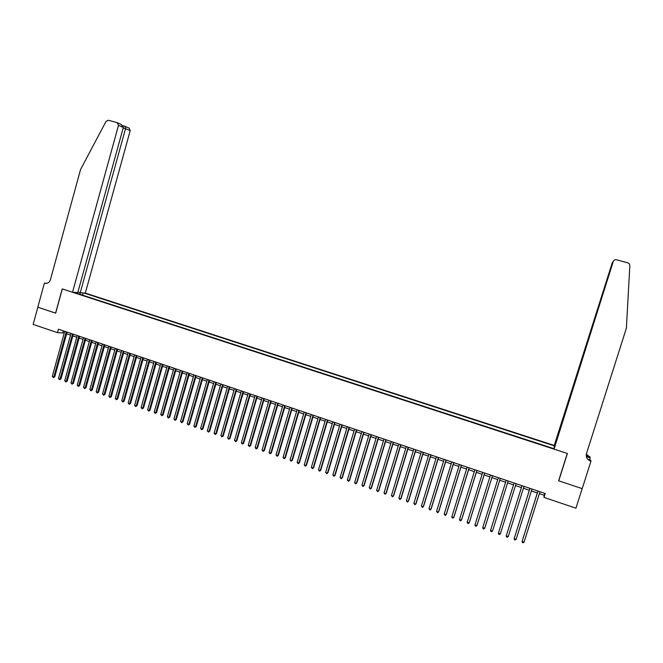<?xml version="1.0" encoding="UTF-8"?>
<svg xmlns="http://www.w3.org/2000/svg" width="663" height="663" viewBox="0 0 663 663"><rect width="100%" height="100%" fill="white"/><g stroke="black" fill="none" stroke-linecap="round" stroke-linejoin="round"><path stroke-width="0.99" d="M554.343 446.961L554.26 445.445L85.312 293.096L130.221 130.594L123.219 127.851M539.375 493.645L544.174 495.269L543.967 497.374L545.193 493.496L58.435 329.196L57.482 332.652L64.245 333.017M57.482 332.652L33.15 324.406L37.841 307.234L55.684 313.176L62.33 288.935L567.288 453.451L558.627 480.791L582.164 488.631L575.932 508.198L543.967 497.374M73.916 292.35L554.069 448.735M554.235 445.818L83.994 293.013M66.615 333.82L70.485 335.13M72.847 335.926L76.751 337.243M79.104 338.047L83.032 339.373M85.386 340.169L89.339 341.503M91.693 342.299L95.671 343.641M98.016 344.437L102.019 345.788M104.364 346.583L108.392 347.942M110.729 348.738L114.79 350.105M117.119 350.893L121.213 352.277M123.542 353.064L127.652 354.456M129.973 355.244L134.125 356.644M136.437 357.423L140.614 358.832M142.918 359.619L147.12 361.037M149.432 361.816L153.659 363.249M155.962 364.028L160.222 365.462M162.518 366.241L166.803 367.692M169.09 368.462L173.408 369.921M175.695 370.7L180.038 372.167M182.325 372.938L186.693 374.413M188.972 375.183L193.372 376.675M195.643 377.438L200.077 378.938M202.348 379.708L206.806 381.217M209.069 381.979L213.561 383.496M215.815 384.258L220.34 385.791M222.586 386.546L227.144 388.087M229.381 388.849L233.973 390.399M236.21 391.153L240.826 392.711M243.056 393.466L247.705 395.04M249.926 395.794L254.609 397.377M256.83 398.123L261.537 399.714M263.75 400.469L268.49 402.068M270.703 402.814L275.476 404.43M277.673 405.176L282.479 406.8M284.676 407.538L289.516 409.179M291.703 409.916L296.576 411.566M298.756 412.303L303.662 413.961M305.842 414.69L310.781 416.364M312.944 417.093L317.917 418.776M320.08 419.505L325.085 421.204M327.24 421.925L332.279 423.632M334.425 424.361L339.497 426.077M341.644 426.798L346.749 428.522M348.887 429.243L354.025 430.983M356.155 431.704L361.327 433.453M363.448 434.174L368.661 435.931M370.774 436.644L376.02 438.417M378.134 439.13L383.413 440.92M385.51 441.633L390.83 443.423M392.919 444.135L398.272 445.942M400.361 446.647L405.748 448.47M407.828 449.174L413.248 451.006M415.32 451.71L420.781 453.55M422.845 454.254L428.348 456.111M430.403 456.807L435.939 458.672M437.986 459.368L443.555 461.249M445.594 461.945L451.205 463.835M453.243 464.523L458.887 466.437M460.909 467.117L466.595 469.039M468.617 469.719L474.335 471.658M476.349 472.338L482.109 474.285M484.106 474.957L489.907 476.921M491.905 477.592L497.739 479.573M499.728 480.244L505.604 482.225M507.585 482.896L513.494 484.893M515.474 485.565L521.4 487.57M523.405 488.25L529.339 490.255M531.378 490.943L537.312 492.949M544.779 493.355L544.174 495.269M63.35 330.854L62.886 332.561M82.56 295.168L83.165 292.955M80.687 292.797L79.568 294.19M75.739 292.947L75.632 292.466M537.917 491.043L522.079 541.472L537.975 491.059M524.068 542.168L523.182 542.823L522.386 542.541L522.079 541.472L524.068 542.168L539.972 491.731M554.044 449.133L613.25 261.487L554.135 447.616L554.044 449.133L567.404 453.484L558.752 480.832L582.205 488.648L590.957 461.158L590.783 460.337L587.924 459.409M558.76 480.385L558.752 480.832M613.25 261.487C613.863 260.07 614.949 259.49 616.515 259.763L627.977 262.913L629.22 263.667L629.85 265.424L626.386 328.152L586.473 453.625C585.76 457.072 587.103 459.542 590.501 461.009L590.957 461.158M586.299 454.329L590.07 457.072L590.236 457.86L586.365 456.6M589.39 460.528L589.515 460.114M589.573 459.948L590.236 457.86M554.177 446.912L612.305 262.623L554.26 445.445M586.258 454.636L589.755 457.52L586.324 456.409M588.214 459.691L590.368 460.395L590.501 461.009M613.316 261.305L612.479 262.672M77.936 292.018L80.231 292.764L125.564 128.498L125.365 126.36L122.846 125.663M80.231 292.764L85.312 293.096M55.584 313.143L62.239 288.911L72.532 292.259L118.503 125.324L117.16 122.655L108.376 120.243L106.055 121.354L80.546 169.546L50.405 279.778C49.377 282.571 47.521 283.731 44.86 283.242L44.396 283.093L37.808 307.218L55.684 313.143M44.396 283.093L46.957 283.3M72.532 292.259L77.778 292.607L123.318 127.487L118.503 125.324M129.061 128.042L130.221 130.594M121.263 124.495L123.318 127.487M122.846 125.655L129.277 128.141M529.944 488.349L514.148 538.679L529.977 488.358M516.129 539.375L515.25 540.03L514.455 539.757L514.148 538.679L516.129 539.375L531.975 489.037M521.996 485.664L506.25 535.911L522.021 485.672M508.223 536.599L507.352 537.254L506.565 536.98L506.25 535.911L508.223 536.599L524.01 486.344M500.35 533.831L499.488 534.486L498.7 534.212L498.385 533.143L514.09 482.995L498.385 533.143L500.35 533.831L516.071 483.667M508.165 480.998L492.501 531.08L490.545 530.392L506.192 480.335M508.173 480.998L492.501 531.08L491.648 531.734L490.869 531.453L490.545 530.392M500.292 478.338L484.694 528.328L482.747 527.649L498.327 477.675M500.316 478.346L484.844 527.922L483.849 528.983L483.07 528.709L482.747 527.649M492.452 475.694L476.912 525.593L474.973 524.914L490.496 475.031M492.493 475.702L477.078 525.187L476.075 526.248L475.296 525.983L474.973 524.914M484.636 473.059L469.164 522.867L467.224 522.187L482.689 472.396M484.694 473.075L469.346 522.477L468.327 523.53L467.556 523.256L467.224 522.187M476.863 470.432L461.44 520.157L459.517 519.477L474.915 469.777M476.929 470.457L461.639 519.767L460.619 520.82L459.849 520.546L459.517 519.477M469.106 467.813L453.749 517.455L451.835 516.775L467.175 467.158M469.197 467.846L453.964 517.065L452.937 518.11L452.166 517.844L451.835 516.775M461.39 465.211L446.091 514.761L444.177 514.09L459.467 464.556M461.489 465.244L446.315 514.38L445.279 515.424L444.177 514.09M453.699 462.617L438.458 512.076L436.552 511.413L451.785 461.962M453.815 462.65L438.699 511.703L437.663 512.739L436.552 511.413M446.042 460.031L430.859 509.408L428.961 508.745L444.127 459.384M446.174 460.072L431.116 509.043L430.063 510.071L428.961 508.745M438.409 457.453L423.284 506.747L421.395 506.084L436.511 456.807M438.558 457.503L423.558 506.383L422.505 507.41L421.395 506.084M430.809 454.884L415.742 504.095L413.861 503.432L428.911 454.246M430.975 454.942L416.032 503.739L414.963 504.758L413.861 503.432M423.243 452.332L408.226 501.452L406.353 500.797L421.353 451.694M423.417 452.39L408.532 501.104L407.463 502.123L406.353 500.797M415.701 449.787L400.742 498.825L398.877 498.17L413.82 449.149M415.892 449.854L401.057 498.477L399.988 499.488L398.877 498.17M408.184 447.252L393.292 496.206L391.427 495.551L406.311 446.613M408.391 447.318L393.615 495.866L392.537 496.869L391.427 495.551M400.701 444.724L385.858 493.595L384.01 492.94L398.836 444.094M400.924 444.798L386.206 493.264L385.12 494.258L384.01 492.94M393.25 442.204L378.465 490.993L376.617 490.347L391.385 441.583M393.482 442.287L378.822 490.67L377.728 491.664L376.617 490.347M385.825 439.702L371.089 488.399L369.258 487.753L383.968 439.072M386.073 439.784L371.462 488.084L370.36 489.07L369.258 487.753M371.462 488.084L370.36 489.07M378.424 437.207L363.747 485.822L361.923 485.175L376.576 436.577M378.689 437.29L364.136 485.507L363.026 486.493L361.923 485.175M364.136 485.507L363.026 486.493M371.056 434.713L356.437 483.252L354.614 482.606L369.216 434.099M371.33 434.812L356.835 482.937L355.724 483.924L354.614 482.606M356.835 482.937L355.724 483.924M363.714 432.235L349.152 480.692L347.329 480.053L361.882 431.621M364.004 432.334L349.558 480.385L348.44 481.363L347.329 480.053M349.558 480.385L348.44 481.363M356.396 429.773L341.893 478.139L340.078 477.501L354.572 429.152M356.702 429.873L342.315 477.841L341.188 478.81L340.078 477.501M342.315 477.841L341.188 478.81M349.111 427.312L334.658 475.595L332.859 474.965L347.296 426.699M349.434 427.42L335.097 475.305L333.97 476.266L332.859 474.965M335.097 475.305L333.97 476.266M341.859 424.859L327.456 473.067L325.657 472.429L340.044 424.245M342.191 424.975L327.903 472.777L326.768 473.738L325.657 472.429M327.903 472.777L326.768 473.738M334.624 422.422L320.279 470.539L318.489 469.91L332.818 421.809M334.972 422.538L320.743 470.258L319.599 471.219L318.489 469.91M320.743 470.258L319.599 471.219M327.423 419.986L313.127 468.028L311.345 467.398L325.624 419.381M327.779 420.11L313.607 467.755L312.455 468.7L311.345 467.398M313.607 467.755L312.455 468.7M320.246 417.566L306.008 465.525L304.234 464.904L318.455 416.961M320.619 417.69L306.497 465.252L305.336 466.197L304.234 464.904M306.497 465.252L305.336 466.197M313.093 415.154L298.914 463.031L297.14 462.409L311.312 414.549M313.483 415.287L299.411 462.766L298.251 463.71L297.14 462.409M299.411 462.766L298.251 463.71M305.974 412.751L291.844 460.545L290.079 459.923L304.201 412.154M306.372 412.883L292.358 460.288L291.19 461.224L290.079 459.923M292.358 460.288L291.19 461.224M298.88 410.356L284.8 458.067L283.043 457.453L297.107 409.759M299.295 410.496L285.322 457.818L284.154 458.746L283.043 457.453M285.322 457.818L284.154 458.746M291.811 407.969L277.78 455.605L276.032 454.992L290.046 407.372M292.234 408.11L278.319 455.357L277.142 456.285L276.032 454.992M278.319 455.357L277.142 456.285M284.767 405.59L270.794 453.144L269.045 452.531L283.01 405.002M285.206 405.739L271.341 452.904L270.156 453.824L269.045 452.531M271.341 452.904L270.156 453.824M277.756 403.22L263.824 450.699L262.092 450.086L275.999 402.632M278.203 403.377L264.388 450.459L263.203 451.379L262.092 450.086M264.388 450.459L263.203 451.379M270.761 400.866L256.888 448.263L255.156 447.649L269.021 400.278M271.225 401.024L257.459 448.022L256.266 448.942L255.156 447.649M257.459 448.022L256.266 448.942M263.799 398.513L249.976 445.826L248.252 445.221L262.059 397.924M264.272 398.67L250.564 445.602L249.363 446.514L248.252 445.221M250.564 445.602L249.363 446.514M256.863 396.167L243.089 443.406L241.365 442.801L255.131 395.587M257.352 396.333L243.686 443.182L242.476 444.094L241.365 442.801M243.686 443.182L242.476 444.094M249.951 393.839L236.227 440.994L234.511 440.398L248.219 393.258M250.448 394.004L236.832 440.779L235.622 441.682L234.511 440.398M236.832 440.779L235.622 441.682M243.064 391.51L229.39 438.591L227.682 437.994L241.34 390.93M243.57 391.684L230.011 438.376L228.793 439.279L227.682 437.994M230.011 438.376L228.793 439.279M236.202 389.198L222.577 436.196L220.878 435.599L234.487 388.617M236.724 389.372L223.207 435.989L221.989 436.884L220.878 435.599M223.207 435.989L221.989 436.884M229.365 386.894L215.79 433.817L214.091 433.221L227.658 386.314M229.895 387.068L216.436 433.61L215.21 434.497L214.091 433.221M216.436 433.61L215.21 434.497M222.553 384.59L209.027 431.439L207.337 430.842L220.854 384.018M223.099 384.772L209.682 431.24L208.447 432.119L207.337 430.842M209.682 431.24L208.447 432.119M215.765 382.302L202.29 429.069L200.607 428.48L214.074 381.731M216.329 382.493L202.961 428.87L201.718 429.757L200.607 428.48M202.961 428.87L201.718 429.757M209.002 380.015L195.577 426.707L193.903 426.118L207.32 379.451M209.574 380.214L196.256 426.516L195.013 427.395L193.903 426.118M196.256 426.516L195.013 427.395M202.265 377.744L188.889 424.361L187.215 423.773L200.582 377.181M202.853 377.943L189.577 424.171L188.333 425.049L187.215 423.773M189.577 424.171L188.333 425.049M195.552 375.482L182.226 422.016L180.56 421.436L193.878 374.91M196.149 375.681L182.922 421.834L181.67 422.704L180.56 421.436M182.922 421.834L181.67 422.704M188.864 373.219L175.579 419.679L173.93 419.099L187.198 372.656M189.477 373.426L176.3 419.505L175.04 420.367L173.93 419.099M176.3 419.505L175.04 420.367M182.201 370.973L168.966 417.358L167.316 416.778L180.543 370.41M182.822 371.181L169.695 417.184L168.427 418.046L167.316 416.778M169.695 417.184L168.427 418.046M175.562 368.727L162.377 415.038L160.728 414.466L173.905 368.172M176.192 368.943L163.115 414.872L161.847 415.726L160.728 414.466M163.115 414.872L161.847 415.726M168.949 366.498L155.805 412.734L154.172 412.154L167.3 365.943M169.587 366.714L156.551 412.568L155.283 413.422L154.172 412.154M156.551 412.568L155.283 413.422M162.36 364.277L149.266 410.43L147.634 409.858L160.711 363.722M163.007 364.493L150.02 410.273L148.744 411.118L147.634 409.858M150.02 410.273L148.744 411.118M155.788 362.056L142.744 408.143L141.111 407.571L154.156 361.501M156.451 362.28L143.506 407.985L142.23 408.831L141.111 407.571M143.506 407.985L142.23 408.831M149.25 359.852L136.246 405.855L134.622 405.284L147.617 359.296M149.921 360.075L137.026 405.706L135.733 406.543L134.622 405.284M137.026 405.706L135.733 406.543M142.727 357.647L129.766 403.576L128.158 403.013L141.103 357.1M143.415 357.879L130.561 403.435L129.268 404.273L128.158 403.013M130.561 403.435L129.268 404.273M136.23 355.451L123.318 401.314L121.71 400.75L134.606 354.904M136.926 355.691L124.122 401.173L122.821 402.002L121.71 400.75M124.122 401.173L122.821 402.002M129.757 353.271L116.887 399.051L115.287 398.488L128.141 352.724M130.462 353.512L117.699 398.919L116.398 399.748L115.287 398.488M117.699 398.919L116.398 399.748M123.31 351.092L110.489 396.805L108.889 396.242L121.694 350.545M124.022 351.332L111.309 396.673L110 397.493L108.889 396.242M111.309 396.673L110 397.493M116.879 348.92L104.099 394.56L102.508 393.996L115.279 348.382M117.608 349.169L104.936 394.427L103.627 395.256L102.508 393.996M104.936 394.427L103.627 395.256M110.472 346.757L97.743 392.322L96.16 391.767L108.873 346.219M111.21 347.006L98.58 392.198L97.27 393.018L96.16 391.767M98.58 392.198L97.27 393.018M104.091 344.603L91.403 390.093L89.828 389.537L102.5 344.072M104.845 344.859L92.256 389.977L90.939 390.789L89.828 389.537M92.256 389.977L90.939 390.789M97.734 342.456L85.088 387.88L83.513 387.325L96.143 341.926M98.497 342.713L85.95 387.764L84.632 388.568L83.513 387.325M85.95 387.764L84.632 388.568M91.395 340.318L78.798 385.667L77.231 385.112L89.82 339.788M92.165 340.583L79.668 385.551L78.342 386.363L77.231 385.112M79.668 385.551L78.342 386.363M85.079 338.188L72.532 383.463L70.966 382.907L83.505 337.658M85.867 338.453L73.411 383.355L72.076 384.159L70.966 382.907M73.411 383.355L72.076 384.159M78.789 336.066L66.283 381.266L64.725 380.719L77.223 335.536M79.585 336.332L67.17 381.159L65.836 381.963L64.725 380.719M67.17 381.159L65.836 381.963M72.524 333.953L60.051 379.079L58.501 378.532L70.958 333.423M73.32 334.218L60.955 378.979L59.612 379.775L58.501 378.532M60.955 378.979L59.612 379.775M66.275 331.84L53.852 376.899L52.302 376.352L64.717 331.318M67.087 332.113L54.756 376.799L53.413 377.595L52.302 376.352M54.756 376.799L53.413 377.595M589.755 457.52L589.622 456.931M46.65 283.358L44.736 283.209M46.526 283.374L44.86 283.242M117.542 122.804L121.594 124.652"/></g></svg>
